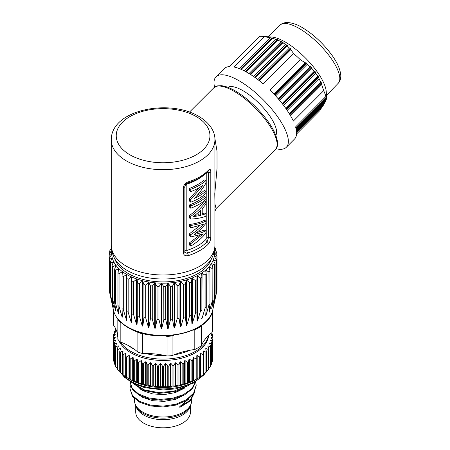 <?xml version="1.0" encoding="UTF-8"?>
<svg xmlns="http://www.w3.org/2000/svg" width="450" height="450" viewBox="0 0 450 450"><rect width="100%" height="100%" fill="white"/><g stroke="black" fill="none" stroke-linecap="round" stroke-linejoin="round"><path stroke-width="0.67" d="M214.931 165.054L214.931 245.07A51.84 29.931 0 0 1 182.931 272.717A51.84 29.931 0 0 1 126.439 266.231A51.84 29.931 0 0 1 111.251 245.07L111.251 139.764A51.84 29.931 0 0 0 126.439 160.926A51.84 29.931 0 0 0 182.931 167.411A51.84 29.931 0 0 0 214.931 139.764L214.931 165.026M210.803 236.796C210.741 239.608 209.942 242.01 208.401 244.001A51.84 29.931 180 0 1 188.269 255.623C185.299 256.241 183.667 255.246 183.364 252.636L183.364 187.627C183.662 184.956 185.293 183.037 188.269 181.868A51.84 29.931 0 0 0 208.401 170.246C209.936 168.801 210.735 169.318 210.803 171.787L210.803 236.796A2.486 1.434 180 0 1 208.468 237.673L207.135 241.746A50.389 29.093 180 0 1 187.566 253.046C185.974 253.406 185.074 252.821 184.877 251.291L184.877 186.328M214.881 138.364L217.018 151.178L217.029 168.458L214.774 193.686L214.971 204.12L216.079 208.569L214.931 211.269M227.947 87.356A34.003 11.734 45.1 0 1 247.151 93.353A34.003 11.734 45.1 0 1 276.412 130.022A34.003 11.734 45.1 0 1 275.811 135.338M275.968 148.719A49.764 17.173 -134.9 0 0 286.346 147.257A49.764 17.173 -134.9 0 0 277.509 116.573A49.764 17.173 -134.9 0 0 239.153 80.809A49.764 17.173 -134.9 0 0 216.056 76.793A49.764 17.173 -134.9 0 0 214.566 87.171M216.056 76.793L224.353 68.58A49.719 17.156 45.1 0 1 229.292 66.6L259.847 36.343A49.562 17.1 45.1 0 1 261.799 36.349A49.562 17.1 45.1 0 1 264.386 36.709L233.876 66.966A49.719 17.156 45.1 0 1 247.427 72.585A49.719 17.156 45.1 0 1 263.166 83.88L293.625 53.589A49.562 17.1 45.1 0 1 300.397 59.749L270.006 90.107A49.719 17.156 45.1 0 1 293.327 121.073L323.674 90.669A49.562 17.1 45.1 0 1 325.907 96.463L295.582 126.928A49.719 17.156 45.1 0 1 294.587 138.977L286.346 147.257M264.386 36.709L270.174 37.727L239.192 68.569M241.161 69.384L272.526 38.306L270.174 37.727M272.526 38.306L275.934 39.369L244.288 70.875M246.105 71.843L278.049 40.191L278.151 39.876L277.476 39.611L275.934 39.369M278.049 40.191L281.076 41.631L249.024 73.536M250.74 74.604L282.938 42.705L282.999 42.114L281.076 41.631M295.948 128.256L326.638 97.633L326.239 91.642A41.468 14.31 -134.9 0 0 285.244 42.03A41.468 14.31 -134.9 0 0 271.761 37.041L261.799 36.349M296.578 133.987L319.95 110.498L322.374 106.363M259.369 80.769L290.796 49.635L293.625 53.589M290.796 49.635L291.133 49.084L290.706 48.589L289.434 48.071L257.805 79.554M282.938 42.705L285.576 44.533L253.513 76.449M255.144 77.597L287.179 45.861L287.454 45.371L285.576 44.533M287.179 45.861L289.434 48.071M300.397 59.749L305.297 62.831L274.044 94.185M275.619 95.873L307.271 64.299L306.113 62.713L305.297 62.831M307.271 64.299L310.101 66.724L278.184 98.741M279.692 100.502L311.839 68.434L310.854 66.668L310.101 66.724M311.839 68.434L314.286 71.229L282.127 103.494M283.556 105.334L315.771 73.198L314.961 71.258L314.286 71.229M315.771 73.198L317.824 76.388L285.857 108.461M287.19 110.396L319.056 78.609L318.797 77.214L318.403 76.506L317.824 76.388M319.056 78.609L320.732 82.181L289.322 113.692M290.543 115.74L321.716 84.639L321.216 82.401L320.732 82.181M321.716 84.639L323.674 90.669M325.907 96.463L326.503 97.048L295.847 127.873M296.1 128.908L326.61 98.229L326.503 97.048M296.184 129.308L326.486 98.865L326.486 98.359M326.486 98.865L326.104 100.029L296.314 129.983M296.387 130.399L325.727 100.924L325.755 100.384M325.727 100.924L324.956 102.476L296.483 131.102M296.533 131.546L324.321 103.629L324.377 103.056M324.321 103.629L323.168 105.564L296.589 132.289M296.606 132.761L322.296 106.948M208.401 170.246A2.486 1.778 43.9 0 1 208.018 171.276L208.468 172.659L208.468 237.673A2.486 1.434 180 0 0 206.229 238.427L205.864 239.49A2.486 1.778 -136.1 0 0 207.135 241.746A2.486 1.778 -136.1 0 1 208.401 244.001M183.364 252.636A2.486 1.434 0 0 0 184.877 251.314L184.877 251.314A2.486 1.434 0 0 0 184.877 251.291M205.864 173.126L206.229 173.419A2.486 1.434 180 0 1 208.468 172.659A2.486 1.434 180 0 0 210.803 171.787M205.864 239.49A48.938 28.254 180 0 1 186.862 250.464L186.193 249.998A2.486 1.434 0 0 0 184.877 251.229M186.193 249.998L186.193 184.984L186.862 184.101A48.938 28.254 0 0 0 204.519 174.437M205.942 213.66L205.942 216.231C201.96 217.8 196.898 218.745 190.755 219.066L189.636 218.059L189.636 215.353C195.525 211.168 200.379 206.387 204.204 201.009L205.942 201.656L205.942 204.227L202.219 208.749L202.219 214.982L205.942 213.66L204.204 213.013L202.219 213.739M189.636 204.896A48.938 28.254 0 0 0 204.204 196.481L205.942 197.134L205.942 199.44A51.008 29.447 180 0 1 190.755 208.209L190.755 205.903L189.636 204.896L189.636 207.203L190.755 208.209M190.755 202.196L190.755 199.643L203.259 185.034A51.008 29.447 180 0 1 190.755 191.621L190.755 189.315A51.008 29.447 0 0 0 205.942 180.551L205.942 183.099C202.809 188.544 198.951 193.652 194.377 198.405A51.008 29.447 0 0 0 205.942 191.121L205.942 193.427A51.008 29.447 180 0 1 190.755 202.196L189.636 201.189L189.636 198.641L199.35 187.594M190.755 191.621L189.636 190.62L189.636 188.314A48.938 28.254 0 0 0 204.204 179.899L205.942 180.551M197.061 195.48A48.938 28.254 0 0 0 204.204 190.468L205.942 191.121M190.755 246.111L190.755 243.714L203.349 233.91L190.755 236.942L190.755 234.636C195.649 231.587 199.884 228.116 203.456 224.218L190.755 227.891L190.755 225.461C196.898 224.595 201.96 223.11 205.942 221.001L205.942 223.307C202.742 227.402 198.799 231.12 194.119 234.456C198.799 233.612 202.742 232.374 205.942 230.732L205.942 233.038C201.96 238.016 196.898 242.376 190.755 246.111L189.636 245.104L189.636 242.708L199.738 235.142M190.755 236.942L189.636 235.935L189.636 233.629L199.693 225.709M190.755 227.891L189.636 226.884L189.636 224.46C195.525 223.684 200.379 222.317 204.204 220.348L205.942 221.001M196.329 232.813L204.204 230.079L205.942 230.732M190.755 219.066L190.755 216.36L189.636 215.353M190.755 216.36C196.898 212.079 201.96 207.18 205.942 201.656M200.402 210.623L193.438 216.636L200.402 215.488L200.402 210.623M200.402 215.488L198.883 214.672L198.883 212.085M195.114 215.336L198.883 214.672M190.755 205.903A51.008 29.447 0 0 0 205.942 197.134M190.755 199.643L189.636 198.641M190.755 189.315L189.636 188.314M190.755 243.714L189.636 242.708M190.755 234.636L189.636 233.629M190.755 225.461L189.636 224.46M212.259 257.164A50.85 29.357 0 0 1 176.338 278.016A50.85 29.357 0 0 1 127.131 270.428A50.85 29.357 0 0 1 113.923 257.164L115.577 260.781A49.14 28.372 0 0 0 128.34 273.594A49.14 28.372 0 0 0 175.894 280.929A49.14 28.372 0 0 0 210.606 260.781L212.259 257.164C214.02 253.322 214.909 249.289 214.931 245.07M111.898 251.089A51.367 29.655 0 0 0 126.771 274.506A51.367 29.655 0 0 0 184.691 280.44A51.367 29.655 0 0 0 214.284 251.089M111.319 246.999A53.854 31.095 0 0 0 111.105 247.449L111.347 247.399M111.476 248.619L110.064 250.132A53.854 31.095 0 0 0 109.749 251.274L111.634 251.106M111.578 251.179L109.299 254.014A53.854 31.095 0 0 0 109.237 255.167L111.392 254.588L111.392 254.953M111.409 254.925L109.389 257.918A53.854 31.095 0 0 0 109.575 259.071L111.966 258.322L111.966 258.823M112.056 258.66L110.323 261.782A53.854 31.095 0 0 0 110.762 262.912L113.344 261.99L113.344 262.682M113.513 262.311L113.344 261.99L112.089 265.551A53.854 31.095 0 0 0 112.764 266.642L115.509 265.523L115.509 266.541M115.746 265.832L115.509 265.523L115.746 265.832L114.66 269.162A53.854 31.095 0 0 0 115.566 270.197L118.429 268.875L118.429 270.54M118.727 269.162L118.429 268.875L118.727 269.162L117.99 272.559A53.854 31.095 0 0 0 119.121 273.521L122.046 271.986L122.046 275.591M122.406 272.256L122.046 271.986L122.406 272.256L122.034 275.692A53.854 31.095 0 0 0 123.362 276.559L126.315 274.815L126.315 319.663L123.289 309.499L123.289 276.559A53.91 31.123 0 0 1 122.029 275.732L122.034 275.692M201.69 273.69L202.078 273.437L201.69 273.69L201.876 277.138A53.854 31.095 180 0 1 200.458 277.959L197.511 276.103L197.072 276.328L196.886 279.776A53.854 31.095 180 0 1 195.3 280.485L192.403 278.421L191.919 278.612L191.362 282.032A53.854 31.095 180 0 1 189.636 282.623L186.829 280.344L186.306 280.502L185.394 283.866A53.854 31.095 180 0 1 183.555 284.327L180.883 281.858L180.332 281.97L179.078 285.261A53.854 31.095 180 0 1 177.154 285.581L174.656 282.921L174.088 282.994L172.502 286.183A53.854 31.095 180 0 1 170.522 286.363L168.249 283.528L167.664 283.562L165.786 286.622A53.854 31.095 180 0 1 163.783 286.656L161.758 283.669L161.173 283.657L159.019 286.571A53.854 31.095 180 0 1 157.028 286.464L155.289 283.337L154.71 283.286L152.325 286.031A53.854 31.095 180 0 1 150.368 285.778L148.944 282.538L148.382 282.442L145.794 285.013A53.854 31.095 180 0 1 143.91 284.619L142.819 281.289L142.284 281.154L139.539 283.528A53.854 31.095 180 0 1 137.751 283.005L137.019 279.608L136.513 279.433L133.656 281.604A53.854 31.095 180 0 1 131.996 280.952L131.625 277.515L131.164 277.307L128.233 279.27A53.854 31.095 180 0 1 126.731 278.505L126.731 275.051L126.315 274.815M197.511 276.103L197.511 320.951L200.531 310.905A53.91 31.123 180 0 0 201.881 310.123L202.078 273.437L205.026 275.079A53.854 31.095 180 0 0 206.252 274.162L205.701 270.743L206.027 270.461L205.701 270.743M206.027 272.773L206.027 270.461L208.929 271.89A53.854 31.095 180 0 0 209.947 270.894L209.036 267.525L209.306 267.227L209.036 267.525M209.306 268.504L209.306 267.227L212.113 268.442A53.854 31.095 180 0 0 212.906 267.384L211.849 263.773L211.652 264.094M211.849 264.611L211.849 263.773L214.521 264.797A53.854 31.095 180 0 0 215.078 263.683L213.497 260.499M213.626 260.752L213.626 260.168L216.118 261A53.854 31.095 180 0 0 216.433 259.858L214.549 256.798M214.605 256.888L214.605 256.461L216.877 257.119A53.854 31.095 180 0 0 216.945 255.966L214.791 253.052M214.774 253.024L214.774 252.714L216.793 253.215A53.854 31.095 180 0 0 216.602 252.062L214.217 249.317M214.127 248.979L215.859 249.351A53.854 31.095 180 0 0 215.421 248.22L214.813 247.612M111.313 246.898A53.91 31.123 0 0 0 111.06 247.41L111.105 247.449M111.06 249.058L111.06 247.41M109.749 251.274L109.704 251.241A53.91 31.123 0 0 1 110.002 250.155L110.064 250.132M109.704 253.507L109.704 251.241M109.237 255.167L109.187 255.139A53.91 31.123 0 0 1 109.243 254.036L109.299 254.014M109.339 288.877L109.187 255.139M109.339 257.946A53.91 31.123 0 0 0 109.519 259.043L109.519 291.983A53.91 31.123 0 0 1 109.339 290.891L109.389 257.918M109.519 291.983L111.966 303.064M112.056 303.508L110.278 294.761L110.323 261.782M110.278 261.816A53.91 31.123 0 0 0 110.694 262.89L110.762 262.912M110.278 294.761A53.91 31.123 0 0 0 110.694 295.836L110.694 262.89M110.694 295.836L113.344 306.214M113.513 307.159L112.05 298.53L112.089 265.551M112.05 265.59A53.91 31.123 0 0 0 112.697 266.625L112.764 266.642M112.05 298.53A53.91 31.123 0 0 0 112.697 299.565L112.697 266.625M112.697 299.565L115.509 310.371L115.509 308.931M115.746 310.68L114.632 302.147L114.66 269.162M114.632 269.207A53.91 31.123 0 0 0 115.498 270.186L115.566 270.197M114.632 302.147A53.91 31.123 0 0 0 115.498 303.126L115.498 270.186M115.498 303.126L118.429 313.723L118.727 314.016L118.429 310.702M118.727 314.016L117.973 305.544L117.99 272.559M117.973 272.604A53.91 31.123 0 0 0 119.047 273.516L119.121 273.521M117.973 305.544A53.91 31.123 0 0 0 119.047 306.456L119.047 273.516M119.047 306.456L122.046 316.834L122.406 317.104L122.046 316.834L122.046 309.127M122.406 317.104L122.029 308.678L122.029 275.732M122.029 308.678A53.91 31.123 0 0 0 123.289 309.499M126.731 275.051L126.731 278.544A53.91 31.123 0 0 0 128.16 279.276L128.233 279.27M126.731 319.899L126.731 311.49L126.731 319.899L126.608 320.299L126.315 319.663M128.16 279.276L128.16 312.216A53.91 31.123 180 0 1 126.731 311.49L126.731 278.544M128.16 312.216L131.164 322.155L131.625 322.363L132.002 313.937L131.996 280.952M132.002 280.997A53.91 31.123 0 0 0 133.582 281.616L133.656 281.604M133.582 281.616L133.582 314.556A53.91 31.123 180 0 1 132.002 313.937M133.582 314.556L136.513 324.281L137.019 324.456L137.767 315.984L137.751 283.005M137.767 283.044A53.91 31.123 0 0 0 139.466 283.545L139.539 283.528M139.466 283.545L139.466 316.485A53.91 31.123 180 0 1 137.767 315.984M139.466 316.485L142.284 326.002L142.819 326.137L143.933 317.604L143.91 284.619M143.933 284.659A53.91 31.123 0 0 0 145.727 285.036L145.794 285.013M145.727 285.036L145.727 317.976A53.91 31.123 180 0 1 143.933 317.604M145.727 317.976L148.382 327.296L148.944 327.386L150.401 318.757L150.368 285.778M150.401 285.817A53.91 31.123 0 0 0 152.263 286.059L152.325 286.031M152.263 286.059L152.263 318.999A53.91 31.123 180 0 1 150.401 318.757M152.263 318.999L154.71 328.134L155.289 328.185L157.067 319.438L157.028 286.464M157.067 286.498A53.91 31.123 0 0 0 158.968 286.599L159.019 286.571M158.968 286.599L158.968 319.545A53.91 31.123 180 0 1 157.067 319.438M158.968 319.545L161.173 328.506L161.758 328.517L163.834 319.629L163.783 286.656M163.834 286.689A53.91 31.123 0 0 0 165.735 286.656L165.786 286.622M165.735 286.656L165.735 319.596A53.91 31.123 180 0 1 163.834 319.629M165.735 319.596L167.664 328.41L168.249 328.376L170.584 319.331L170.522 286.363M170.584 286.391A53.91 31.123 0 0 0 172.463 286.217L172.502 286.183M172.463 286.217L172.463 319.157A53.91 31.123 180 0 1 170.584 319.331M172.463 319.157L174.088 327.842L174.656 327.769L177.216 318.549L177.154 285.581M177.216 285.604A53.91 31.123 0 0 0 179.044 285.3L179.078 285.261M179.044 285.3L179.044 318.24A53.91 31.123 180 0 1 177.216 318.549M179.044 318.24L180.332 326.818L180.883 326.706L183.623 317.289L183.555 284.327M183.623 284.344A53.91 31.123 0 0 0 185.372 283.911L185.394 283.866M185.372 283.911L185.372 316.851A53.91 31.123 180 0 1 183.623 317.289M185.372 316.851L186.306 325.35L186.829 325.198L189.709 315.574L189.636 282.623M189.709 282.634A53.91 31.123 0 0 0 191.351 282.071L191.362 282.032M191.351 282.071L191.351 315.017A53.91 31.123 180 0 1 189.709 315.574M191.351 315.017L191.919 323.46L192.403 323.269L195.373 313.436L195.3 280.485M195.373 280.496A53.91 31.123 0 0 0 196.881 279.821L196.886 279.776M196.881 279.821L196.881 312.761A53.91 31.123 180 0 1 195.373 313.436M196.881 312.761L197.072 321.176L197.511 320.951M200.531 310.905L200.458 277.959M200.531 277.959A53.91 31.123 0 0 0 201.881 277.183L201.876 277.138M201.881 310.123L201.881 277.183M205.099 308.019L205.099 275.074A53.91 31.123 0 0 0 206.269 274.207L206.269 307.147A53.91 31.123 180 0 1 205.099 308.019L202.078 318.285L201.69 318.544M206.269 307.147L205.701 315.591L206.027 315.309L205.701 315.591M206.027 310.731L206.027 315.309L209.002 304.824L208.929 271.89M209.002 271.884A53.91 31.123 0 0 0 209.97 270.934L209.947 270.894M209.97 270.934L209.97 303.874A53.91 31.123 180 0 1 209.002 304.824M209.97 303.874L209.036 312.373M209.306 309.994L209.306 312.075L212.181 301.371L212.113 268.442M212.181 268.431A53.91 31.123 0 0 0 212.94 267.418L212.906 267.384M212.94 267.418L212.94 300.364A53.91 31.123 180 0 1 212.181 301.371M212.94 300.364L211.652 308.942M211.849 307.642L214.588 297.72L214.521 264.797M214.588 264.78A53.91 31.123 0 0 0 215.117 263.722L215.078 263.683M215.117 263.722L215.117 296.662A53.91 31.123 180 0 1 214.588 297.72M215.117 296.662L213.497 305.348M213.626 304.678L216.18 293.918L216.118 261M216.18 260.977A53.91 31.123 0 0 0 216.478 259.892L216.433 259.858M216.478 259.892L216.478 292.832A53.91 31.123 180 0 1 216.18 293.918M216.478 292.832L212.709 310.191A50.006 28.873 180 0 1 179.303 333.906A50.006 28.873 180 0 1 127.733 327.009A50.006 28.873 180 0 1 113.473 310.191L110.351 295.836M216.478 292.281L216.939 290.036L216.877 257.119M216.939 257.096A53.91 31.123 0 0 0 216.996 255.994L216.945 255.966M216.996 255.994L216.996 288.934A53.91 31.123 180 0 1 216.939 290.036M216.844 255.831L216.793 253.215M216.844 253.187A53.91 31.123 0 0 0 216.664 252.09L216.602 252.062M215.904 251.252L215.859 249.351M215.904 249.317A53.91 31.123 0 0 0 215.488 248.243L215.421 248.22M136.856 331.588A59.181 34.166 180 0 1 137.897 332.488A49.764 28.732 0 0 0 142.391 333.838A59.181 34.166 180 0 1 144.366 333.816M165.139 335.919A59.181 34.166 180 0 1 167.068 336.353L167.068 355.989A59.181 34.166 0 0 0 142.391 353.475L142.391 333.838M193.05 330.098A59.181 34.166 180 0 1 194.799 329.856L194.799 349.493A59.181 34.166 0 0 0 172.091 355.607L172.091 335.97A59.181 34.166 180 0 1 173.734 335.272M194.799 329.856A49.764 28.732 0 0 0 201.442 326.019A59.181 34.166 180 0 1 201.797 325.176M211.843 313.054A59.181 34.166 180 0 1 212.034 312.907L212.034 332.544A59.181 34.166 0 0 0 201.442 345.656L201.442 326.019M212.034 312.907A49.764 28.732 0 0 0 212.574 310.753M212.034 332.544A49.764 28.732 180 0 0 212.698 329.647L212.698 310.241M117.866 319.084A59.181 34.166 180 0 1 117.838 319.663A49.764 28.732 0 0 0 120.178 322.256A59.181 34.166 180 0 1 121.275 322.678M137.897 332.488L137.897 352.125A59.181 34.166 0 0 0 120.178 341.899L120.178 322.256M142.391 353.475A49.764 28.732 180 0 1 137.897 352.125M117.838 336.651A59.181 34.166 0 0 0 113.484 325.058L113.484 310.241M120.178 341.899A49.764 28.732 180 0 1 117.838 339.3L117.838 319.663M172.091 355.607A49.764 28.732 180 0 1 167.068 355.989M201.442 345.656A49.764 28.732 180 0 1 194.799 349.493M167.068 336.353A49.764 28.732 0 0 0 172.091 335.97M208.654 335.407A45.619 26.336 180 0 1 207.607 339.874A45.619 26.336 180 0 1 163.626 360.456A45.619 26.336 180 0 1 118.817 340.47M117.838 337.438A45.619 26.336 180 0 1 117.472 334.125L117.472 333.973M114.306 333.45L114.306 331.836A49.764 28.732 180 0 1 114.525 331.234L116.094 329.642M211.472 332.983L212.524 334.198A49.764 28.732 180 0 1 212.636 334.811L210.949 334.401L212.85 337.202A49.764 28.732 180 0 1 212.856 337.511A49.764 28.732 180 0 1 212.85 337.815L210.982 337.298L210.949 337.641L212.636 340.206A49.764 28.732 180 0 1 212.524 340.819L210.487 340.183L211.877 343.181A49.764 28.732 180 0 1 211.652 343.783L209.475 343.018L210.583 346.095A49.764 28.732 180 0 1 210.251 346.68L207.951 345.78L208.766 348.913A49.764 28.732 180 0 1 208.333 349.476L205.937 348.435L205.672 348.739L206.449 351.608A49.764 28.732 180 0 1 205.92 352.142L203.456 350.955L203.136 351.236L203.659 354.144A49.764 28.732 180 0 1 203.034 354.645L200.531 353.306L200.166 353.571L200.424 356.507A49.764 28.732 180 0 1 199.716 356.963L197.196 355.472L196.785 355.714L196.785 358.656A49.764 28.732 180 0 1 195.992 359.066L193.489 357.424L193.033 357.637L192.769 360.568A49.764 28.732 180 0 1 191.908 360.934L189.45 359.139L188.955 359.325L188.432 362.233A49.764 28.732 180 0 1 187.509 362.543L185.119 360.608L184.596 360.759L183.814 363.628A49.764 28.732 180 0 1 182.846 363.881L180.546 361.8L180 361.924L178.976 364.736A49.764 28.732 180 0 1 177.964 364.928L175.781 362.711L175.213 362.801L173.959 365.546A49.764 28.732 180 0 1 172.918 365.676L170.882 363.33L170.303 363.386L168.823 366.047A49.764 28.732 180 0 1 167.766 366.114L165.893 363.651L165.308 363.668L163.62 366.238A49.764 28.732 180 0 1 162.557 366.238L160.875 363.668L160.29 363.651L158.417 366.114A49.764 28.732 180 0 1 157.359 366.047L155.88 363.386L155.301 363.33L153.264 365.676A49.764 28.732 180 0 1 152.224 365.546L150.964 362.801L150.401 362.711L148.219 364.928A49.764 28.732 180 0 1 147.206 364.736L146.183 361.924L145.637 361.8L143.336 363.881A49.764 28.732 180 0 1 142.363 363.628L141.587 360.759L141.064 360.608L138.673 362.543A49.764 28.732 180 0 1 137.751 362.233L137.227 359.325L136.733 359.139L134.274 360.934A49.764 28.732 180 0 1 133.414 360.568L133.149 357.637L132.694 357.424L130.191 359.066A49.764 28.732 180 0 1 129.398 358.656L129.398 355.714L128.987 355.472L126.467 356.963A49.764 28.732 180 0 1 125.758 356.507L126.017 353.571L125.651 353.306L123.148 354.645A49.764 28.732 180 0 1 122.518 354.144L123.047 351.236L122.726 350.955L120.263 352.142A49.764 28.732 180 0 1 119.728 351.608L120.51 348.739L120.24 348.435L117.849 349.476A49.764 28.732 180 0 1 117.416 348.913L118.232 345.78L115.931 346.68A49.764 28.732 180 0 1 115.599 346.095L116.707 343.018L114.525 343.783A49.764 28.732 180 0 1 114.306 343.181L115.695 340.183L113.659 340.819A49.764 28.732 180 0 1 113.546 340.206L115.234 337.641L115.2 337.298L113.327 337.815A49.764 28.732 180 0 1 113.327 337.511A49.764 28.732 180 0 1 113.327 337.202L115.234 334.401L113.546 334.811A49.764 28.732 180 0 1 113.659 334.198L115.695 331.858L115.785 331.521L114.306 331.836M115.599 330.137L115.599 328.922M200.166 376.864L200.531 376.599L200.531 353.306L200.166 353.571M203.456 353.008L203.456 350.955L203.136 351.236M205.937 349.712L205.937 348.435L205.672 348.739M207.951 346.669L207.951 345.78L207.743 346.095M209.475 343.676L209.323 343.35M116.859 343.35L116.707 343.676M118.44 346.095L118.232 345.78L118.232 346.669M120.51 348.739L120.24 348.435L120.24 349.712M123.047 351.236L122.726 350.955L122.726 353.008M126.017 353.571L125.651 353.306L125.651 376.599L126.017 376.864M125.758 356.507L125.758 376.819A49.764 28.732 0 0 0 126.467 377.274L129.398 379.007L129.398 355.714M129.398 378.968A49.764 28.732 0 0 0 130.191 379.378L130.191 359.066M130.191 379.378L133.414 380.886A49.764 28.732 0 0 0 134.274 381.246L134.274 360.934M133.414 360.568L133.414 380.886M134.274 381.246L137.751 382.551A49.764 28.732 0 0 0 138.673 382.86L138.673 362.543M137.751 362.233L137.751 382.551M138.673 382.86L141.587 384.053L142.363 383.946A49.764 28.732 0 0 0 143.336 384.193L143.336 363.881M142.363 363.628L142.363 383.946M143.336 384.193L145.637 385.093L147.206 385.054A49.764 28.732 0 0 0 148.219 385.245L148.219 364.928M147.206 364.736L147.206 385.054M148.219 385.245L150.964 386.094L152.224 385.864A49.764 28.732 0 0 0 153.264 385.993L153.264 365.676M152.224 365.546L152.224 385.864M153.264 385.993L155.88 386.679L157.359 386.364A49.764 28.732 0 0 0 158.417 386.426L158.417 366.114M157.359 366.047L157.359 386.364M158.417 386.426L160.29 386.944L162.557 386.556A49.764 28.732 0 0 0 163.62 386.556L163.62 366.238M162.557 366.238L162.557 386.556M163.62 386.556L165.893 386.944L167.766 386.426A49.764 28.732 0 0 0 168.823 386.364L168.823 366.047M167.766 366.114L167.766 386.426M168.823 386.364L170.303 386.679L172.918 385.993A49.764 28.732 0 0 0 173.959 385.864L173.959 365.546M172.918 365.676L172.918 385.993M173.959 385.864L175.213 386.094L177.964 385.245A49.764 28.732 0 0 0 178.976 385.054L178.976 364.736M177.964 364.928L177.964 385.245M178.976 385.054L180.546 385.093L182.846 384.193A49.764 28.732 0 0 0 183.814 383.946L183.814 363.628M182.846 363.881L182.846 384.193M183.814 383.946L184.596 384.053L187.509 382.86A49.764 28.732 0 0 0 188.432 382.551L188.432 362.233M187.509 362.543L187.509 382.86M188.432 382.551L191.908 381.246A49.764 28.732 0 0 0 192.769 380.886L192.769 360.568M191.908 360.934L191.908 381.246M192.769 380.886L195.992 379.378A49.764 28.732 0 0 0 196.785 378.968L196.785 358.656M195.992 359.066L195.992 379.378M196.785 379.007L197.196 378.765L196.785 379.007L196.785 355.714M199.716 356.963L199.716 377.274A49.764 28.732 0 0 0 200.424 376.819L200.424 356.507M197.196 355.472L197.196 378.765L199.716 377.274M203.034 354.645L203.034 374.963A49.764 28.732 0 0 0 203.659 374.462L203.659 354.144M200.531 376.599L203.034 374.963M205.92 352.142L205.92 372.454A49.764 28.732 0 0 0 206.449 371.925L206.449 351.608M203.456 374.248L205.92 372.454M208.333 349.476L208.333 369.793A49.764 28.732 0 0 0 208.766 369.231L208.766 348.913M206.449 371.317L208.333 369.793M210.251 346.68L210.251 366.992A49.764 28.732 0 0 0 210.583 366.412L210.583 346.095M208.766 368.342L210.251 366.992M211.652 343.783L211.652 364.101A49.764 28.732 0 0 0 211.877 363.499L211.877 343.181M210.583 365.197L211.652 364.101M212.524 340.819L212.524 361.131A49.764 28.732 0 0 0 212.636 360.523L212.636 340.206M211.877 361.884L212.524 361.131M212.85 337.815L212.85 358.132A49.764 28.732 0 0 0 212.856 357.823L212.856 337.511M212.636 358.419L212.85 358.132M212.636 334.811L212.636 336.915M211.877 332.668L211.877 333.45M128.987 355.472L128.987 378.765L129.398 379.007M122.518 354.144L122.518 374.462A49.764 28.732 0 0 0 123.148 374.963L125.651 376.599M119.728 351.608L119.728 371.925A49.764 28.732 0 0 0 120.263 372.454L122.726 374.248M117.416 348.913L117.416 369.231A49.764 28.732 0 0 0 117.849 369.793L119.728 371.317M115.599 346.095L115.599 366.412A49.764 28.732 0 0 0 115.931 366.992L117.416 368.342M114.306 343.181L114.306 363.499A49.764 28.732 0 0 0 114.525 364.101L115.599 365.197M113.546 340.206L113.546 360.523A49.764 28.732 0 0 0 113.659 361.131L114.306 361.884M113.327 337.511L113.327 357.823A49.764 28.732 0 0 0 113.327 358.132L113.546 358.419M196.903 378.934L195.345 379.834A45.619 26.336 180 0 1 130.832 379.834L129.279 378.934M186.587 386.094L173.542 391.275L158.299 392.546L144.135 389.801L133.959 383.721M195.767 381.769L191.576 388.873L183.527 394.566L172.637 398.244L160.419 399.386L148.646 397.935L138.746 394.093L132.278 388.519L129.999 381.51M195.829 382.371L196.194 385.318L193.657 393.086L186.542 399.662L175.776 404.257L163.114 406.131L150.508 405.124L139.691 401.389L132.542 395.634L129.988 388.749L130.449 385.768M139.725 395.483L142.858 397.44L152.651 400.697L164.16 401.389L175.489 399.324L184.781 394.762M139.719 388.704L142.858 390.668L152.657 393.924L164.154 394.616L175.455 392.563L184.764 388.001M189.231 385.076L175.646 391.59L158.754 393.412L143.021 390.223L132.598 383.023M195.992 381.634L192.291 388.935L184.483 394.92L173.61 398.88L161.257 400.241L149.181 398.914L139.039 395.106L132.351 389.464L129.988 381.954M196.194 385.318L193.663 393.924L186.536 400.511L175.787 405.101L163.131 406.98L150.497 405.968L139.703 402.244L132.542 396.484L129.988 388.749M134.477 398.604L134.477 400.489A28.614 16.521 0 0 0 142.858 412.172A28.614 16.521 0 0 0 174.043 415.749A28.614 16.521 0 0 0 191.706 400.489L191.706 399.42M194.828 391.899L190.378 400.911L179.831 407.374L179.831 406.524L189.051 398.762M135.157 404.066A28.198 16.279 0 0 0 135.686 405.681A28.198 16.279 0 0 0 143.151 413.353A28.198 16.279 0 0 0 170.713 417.516A28.198 16.279 0 0 0 190.496 405.681A28.198 16.279 0 0 0 191.025 404.066M135.686 405.681L136.491 407.599A27.371 15.801 0 0 0 143.736 415.046A27.371 15.801 0 0 0 170.488 419.091A27.371 15.801 0 0 0 189.692 407.599L190.496 405.681M135.72 405.765L135.72 412.003A27.371 15.801 0 0 0 143.736 423.174A27.371 15.801 0 0 0 173.565 426.6A27.371 15.801 0 0 0 190.463 412.003L190.463 405.765M179.831 406.524L189.906 400.528L194.687 392.181M113.546 336.915L113.546 334.811M113.327 358.132L113.327 337.815M113.659 361.131L113.659 340.819M114.525 364.101L114.525 343.783M115.931 366.992L115.931 346.68M117.849 369.793L117.849 349.476M120.263 372.454L120.263 352.142M123.148 374.963L123.148 354.645M126.467 377.274L126.467 356.963M129.954 154.834A46.862 27.056 0 0 0 196.228 154.834A46.862 27.056 0 0 0 196.228 116.573A46.862 27.056 0 0 0 129.954 116.573A46.862 27.056 0 0 0 129.954 154.834M213.817 87.812L217.648 85.837L221.377 85.691C225.309 86.102 229.944 87.84 235.271 90.911C246.504 97.633 256.731 106.864 265.944 118.592C278.061 134.353 279.771 146.233 275.327 149.462A43.543 15.024 -134.9 0 0 267.621 122.625A43.543 15.024 -134.9 0 0 234.039 91.311A43.543 15.024 -134.9 0 0 213.817 87.812L189.484 112.089M259.239 80.668L291.133 49.084M258.868 80.376L290.706 48.589M254.621 77.22L286.942 44.949M255.015 77.496L287.454 45.371M250.599 74.514L283.134 42.294M250.189 74.256L282.538 41.951M245.953 71.758L278.151 39.876M245.52 71.522L277.476 39.611M240.998 69.311L272.526 38.093M240.531 69.114L271.778 37.907M338.197 83.301A41.108 14.186 -134.9 0 0 330.789 57.926A41.108 14.186 -134.9 0 0 299.16 28.463A41.108 14.186 -134.9 0 0 280.131 25.099C281.779 23.372 284.344 22.506 287.82 22.5C293.04 23.085 297.832 24.761 302.186 27.523C313.155 34.121 322.892 43.104 331.397 54.456C337.23 62.342 340.369 69.418 340.813 75.696C340.802 79.082 339.93 81.619 338.197 83.301L326.486 95.422M289.896 114.638L321.519 83.177M289.603 114.154L321.216 82.401M286.161 108.894L318.403 76.506M286.481 109.356L318.797 77.214M282.797 104.344L315.433 71.888M282.454 103.905L314.961 71.258M278.887 99.557L311.406 67.213M278.528 99.135L310.854 66.668M274.781 94.967L306.737 63.18M274.404 94.567L306.113 62.713M188.269 181.868A2.486 0.984 72.2 0 1 187.824 182.981C196.357 180.219 203.091 176.316 208.018 171.276L207.782 171.259M188.269 255.623A2.486 0.984 -107.8 0 0 187.566 253.046A2.486 0.984 -107.8 0 1 186.862 250.464M183.364 187.627A2.486 1.434 0 0 0 184.877 186.306L184.877 186.306A2.486 1.434 0 0 0 184.877 186.278L186.193 184.984M187.824 182.981L187.824 182.981C185.844 183.954 184.86 185.062 184.877 186.306L184.877 251.314M186.862 184.101A2.486 0.984 72.2 0 1 186.969 183.369M206.229 173.419L206.229 238.427M131.164 277.307L131.164 322.155M131.625 277.515L131.625 322.363M136.513 279.433L136.513 324.281M137.019 279.608L137.019 324.456M142.284 281.154L142.284 326.002M142.819 281.289L142.819 326.137M148.382 282.442L148.382 327.296M148.944 282.538L148.944 327.386M154.71 283.286L154.71 328.134M155.289 283.337L155.289 328.185M161.173 283.657L161.173 328.506M161.758 283.669L161.758 328.517M167.664 283.562L167.664 328.41M168.249 283.528L168.249 328.376M174.088 282.994L174.088 327.842M174.656 282.921L174.656 327.769M180.332 281.97L180.332 326.818M180.883 281.858L180.883 326.706M186.306 280.502L186.306 325.35M186.829 280.344L186.829 325.198M191.919 278.612L191.919 323.46M192.403 278.421L192.403 323.269M197.072 276.328L197.072 321.176M128.621 345.701A43.127 24.902 0 0 0 134.454 349.358M145.434 353.452A43.127 24.902 0 0 0 165.347 355.601M173.908 354.842A43.127 24.902 0 0 0 189.816 350.28M208.44 335.604A45.619 26.336 180 0 1 207.607 338.518A45.619 26.336 180 0 1 166.196 359.044A45.619 26.336 180 0 1 120.341 341.961M117.737 335.599A45.619 26.336 180 0 1 117.568 334.474M132.694 380.717L132.694 357.424M133.149 380.931L133.149 357.637M136.733 382.433L136.733 359.139M137.227 382.618L137.227 359.325M141.064 383.895L141.064 360.608M141.587 384.053L141.587 360.759M145.637 385.093L145.637 361.8M146.183 385.211L146.183 361.924M150.401 386.004L150.401 362.711M150.964 386.094L150.964 362.801M155.301 386.623L155.301 363.33M155.88 386.679L155.88 363.386M160.29 386.944L160.29 363.651M160.875 386.961L160.875 363.668M165.308 386.961L165.308 363.668M165.893 386.944L165.893 363.651M170.303 386.679L170.303 363.386M170.882 386.623L170.882 363.33M175.213 386.094L175.213 362.801M175.781 386.004L175.781 362.711M180 385.211L180 361.924M180.546 385.093L180.546 361.8M184.596 384.053L184.596 360.759M185.119 383.895L185.119 360.608M188.955 382.618L188.955 359.325M189.45 382.433L189.45 359.139M193.033 380.931L193.033 357.637M193.489 380.717L193.489 357.424M121.461 373.331A45.619 26.336 0 0 0 163.091 388.901A45.619 26.336 0 0 0 204.722 373.331M113.923 257.164C112.163 253.322 111.274 249.289 111.251 245.07M214.931 139.764C215.173 132.356 210.471 123.221 198.714 116.325C169.442 98.539 111.15 109.631 111.251 139.764M275.327 149.462L216.079 208.569M280.131 25.099L267.981 36.776M212.709 310.191C209.531 333.793 154.969 344.604 128.059 327.544C119.936 322.779 115.076 316.997 113.473 310.191M205.493 372.769L203.861 374.963L193.348 383.147L176.271 388.806L163.153 389.953L144.489 387.608L132.739 383.096L124.487 377.269L120.69 372.769"/></g></svg>
